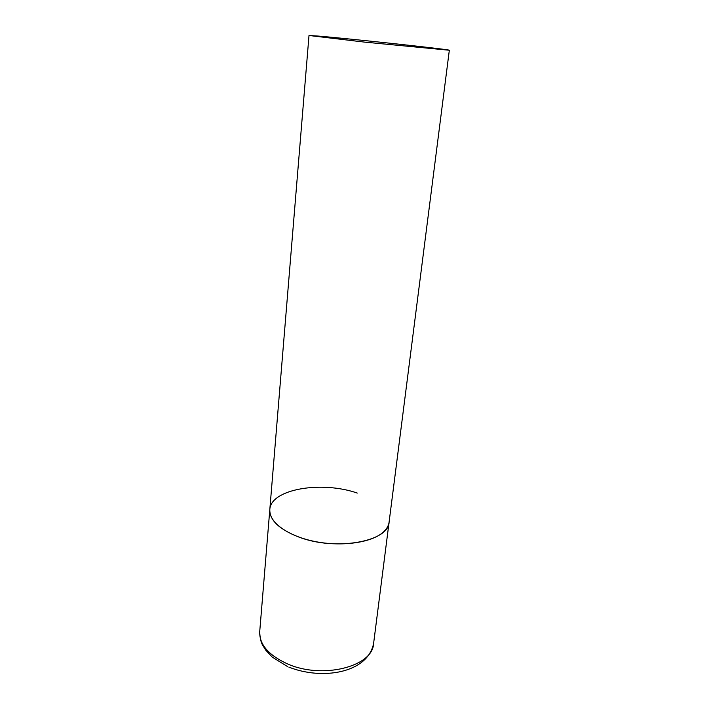 <?xml version="1.0" encoding="UTF-8"?>
<svg xmlns="http://www.w3.org/2000/svg" width="709" height="709" viewBox="0 0 709 709"><rect width="100%" height="100%" fill="white"/><g stroke="black" fill="none" stroke-linecap="round" stroke-linejoin="round"><path stroke-width="1.06" d="M449.329 50.242C450.72 49.568 349.998 38.711 318.297 36.07L309 35.494L364.47 42.106L449.329 50.242L373.581 643.621C372.837 666.664 322.046 679.656 287.074 663.704C268.374 655.019 259.255 644.339 259.716 631.648L269.81 509.576C268.56 521.806 287.207 535.844 314.326 541.384C341.401 547.002 371.374 542.757 383.073 532.308C386.609 529.189 388.621 525.786 389.099 522.116C388.966 541.463 336.031 551.354 299.038 537.13C279.284 529.401 269.535 520.22 269.81 509.576C270.723 489.006 321.602 480.569 357.274 493.074M259.716 631.648C259.937 637.852 260.947 642.434 262.747 645.385L265.778 650.206L272.291 657.137L287.384 666.469M373.581 643.621C367.404 673.364 321.718 680.303 288.847 667.098M269.81 509.576L309 35.494"/></g></svg>

